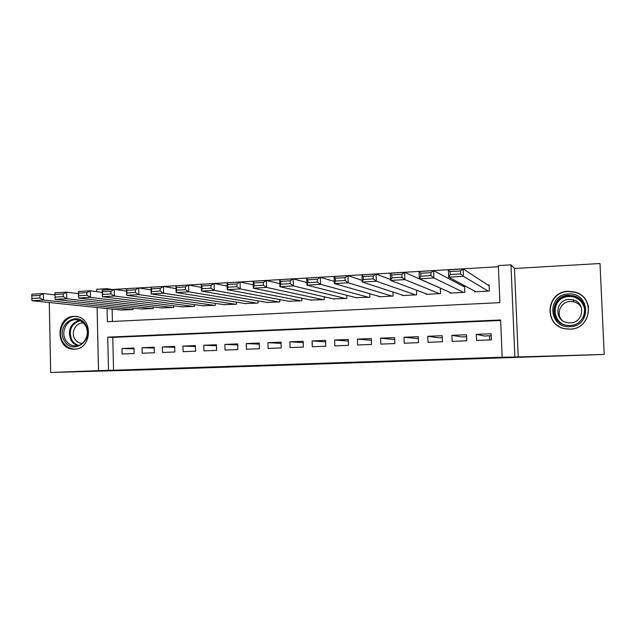 <?xml version="1.0" encoding="UTF-8"?>
<svg xmlns="http://www.w3.org/2000/svg" width="636" height="636" viewBox="0 0 636 636"><rect width="100%" height="100%" fill="white"/><g stroke="black" fill="none" stroke-linecap="round" stroke-linejoin="round"><path stroke-width="0.95" d="M353.107 362.759L378.722 361.908L353.107 362.759M74.507 349.156C92.276 349.307 93.42 317.213 75.692 316.45L73.808 316.41C55.833 316.505 55.237 348.925 73.235 349.14L74.507 349.156M588.443 306.385L588.125 305.59M569.928 329.154C591.416 329.305 595.566 296.71 574.65 292.011L568.226 291.304C545.752 291.487 543.287 325.886 565.555 328.86L569.928 329.154M256.992 365.867L286.415 364.977L256.992 365.867M500.643 320.496L112.779 337.39L113.542 370.231L98.516 370.661L97.109 307.514M604.2 354.093L599.994 263.519L514.492 268.471L518.237 356.947L604.192 354.451L143.99 369.898L50.681 372.481L98.516 370.661M518.237 356.947L502.17 357.225L500.627 319.98L107.738 337.152L108.502 370.327M113.542 370.231L502.17 357.225M321.252 363.816L349.585 362.878L321.244 363.569M316.219 363.991L278.457 365L316.219 363.951M557.486 325.346L558.114 325.926M49.274 302.498L50.681 372.481M450.208 292.473L450.232 293.085L464.813 292.329L464.574 286.28L463.358 286.351M476.563 340.451L491.39 339.878L491.143 333.765L476.324 334.361L476.563 340.451M452.132 341.381L466.752 340.824L466.506 334.751L451.894 335.331L452.132 341.381M428.028 342.303L442.449 341.755L442.211 335.721L427.797 336.293L428.028 342.303M404.25 343.217L418.472 342.669L418.25 336.675L404.027 337.247L404.25 343.217M380.789 344.108L394.829 343.575L394.606 337.621L380.582 338.185L380.789 344.108M357.647 344.998L371.496 344.466L371.289 338.559L357.448 339.107L357.647 344.998M334.814 345.873L348.48 345.348L348.274 339.473L334.615 340.022L334.814 345.873M312.284 346.731L325.767 346.215L325.568 340.379L312.093 340.92L312.284 346.731M290.04 347.582L303.348 347.073L303.165 341.278L289.865 341.81L290.04 347.582M268.098 348.425L281.231 347.916L281.048 342.16L267.923 342.685L268.098 348.425M246.434 349.251L259.393 348.751L259.226 343.035L246.267 343.551L246.434 349.251M225.049 350.07L237.848 349.577L237.681 343.893L224.89 344.402L225.049 350.07M203.933 350.873L216.566 350.396L216.415 344.744L203.782 345.253L203.933 350.873M183.096 351.676L195.57 351.199L195.411 345.587L182.945 346.079L183.096 351.676M162.514 352.463L174.828 351.986L174.685 346.413L162.371 346.906L162.514 352.463M142.194 353.234L154.349 352.773L154.214 347.232L142.059 347.717L142.194 353.234M133.997 348.035L121.993 348.52L122.12 354.006L134.132 353.544L133.997 348.035M498.409 266.746L111.674 289.523M112.127 309.096L112.413 321.466M474.575 291.081L474.607 291.821L489.386 291.05L489.14 284.968L487.899 285.031M440.366 288.116L440.581 293.586L426.2 294.333L426.184 293.816M416.5 290.175L416.675 294.834L402.485 295.565L402.469 295.12M392.945 292.019L393.096 296.058L379.096 296.781L379.08 296.384M369.699 293.705L369.826 297.266L356.001 297.624M346.763 295.279L346.874 298.459L333.232 298.848M324.122 296.766L324.217 299.635L310.758 300.041M301.782 298.189L301.861 300.796L288.585 301.218M279.729 299.548L279.8 301.941L266.691 302.378M257.962 300.868L258.025 303.07L245.083 303.515M236.465 302.148L236.528 304.191L223.761 304.644M215.254 303.388L215.31 305.296L202.701 305.749M194.306 304.604L194.354 306.385L181.912 306.846M173.628 305.789L173.668 307.458L161.377 307.919M153.204 306.95L153.244 308.516L141.105 308.985M133.035 308.078L133.075 309.565L121.086 310.034M489.45 335.8L489.617 339.95M96.752 291.654L96.696 289.277L106.633 288.688L106.657 289.817M111.674 289.42L106.633 288.688M107.087 308.563L107.389 321.713L499.904 302.649L498.362 265.594L510.978 264.854L514.85 356.804M514.492 268.471L510.978 264.854M112.779 337.39L107.738 337.152M476.324 334.361L484.322 336.007L491.223 335.736M451.894 335.331L461.354 336.913L466.586 336.706M442.29 337.66L438.689 337.803L427.797 336.293M418.321 338.606L404.027 337.247M394.678 339.537L380.582 338.185M357.448 339.107L371.352 340.324M334.615 340.022L348.329 341.071M312.093 340.92L325.616 341.834M289.865 341.81L303.205 342.613M267.923 342.685L281.088 343.392M246.267 343.551L259.257 344.171M224.89 344.402L237.713 344.958M203.782 345.253L216.439 345.738M182.945 346.079L195.443 346.517M162.371 346.906L174.709 347.288M142.059 347.717L154.238 348.059M121.993 348.52L134.021 348.822M345.038 363.021L327.818 363.395L345.038 363.021M302.187 364.404L313.119 364.062L302.187 364.404M489.171 285.858L463.175 268.925L463.469 276.302L488.154 291.113M475.831 291.757L448.634 277.137L448.348 269.791L463.175 268.925L460.52 270.944L450.105 271.548L450.216 274.506L460.631 273.909L460.52 270.944M460.631 273.909L463.469 276.302L448.634 277.137L450.216 274.506M450.105 271.548L448.348 269.791M568.409 293.967C590.216 292.043 591.806 326.57 569.872 326.666C548.176 328.303 546.698 294.277 568.409 293.967M569.856 325.489C587.108 325.592 590.288 299.397 573.473 295.78L568.497 295.255C550.617 295.374 548.518 322.714 566.199 325.235L569.856 325.489M561.898 320.131C555.57 313.5 560.976 301.544 570.357 301.472L573.982 301.846C577.273 302.752 579.73 304.66 581.368 307.57M569.18 299.405L572.925 299.787C586.042 302.513 583.665 322.913 570.23 322.857L567.288 322.635C553.638 320.584 555.363 299.476 569.18 299.405M568.298 291.55C546.006 291.733 543.565 325.839 565.643 328.796L569.983 329.09C591.297 329.241 595.407 296.901 574.666 292.25L568.298 291.55M558.201 325.847L558.845 326.379M588.594 307.212L588.332 306.433M85.844 325.211C94.907 340.308 72.043 356.12 64.188 340.363C55.253 325.449 77.791 309.509 85.844 325.211M65.508 339.823C67.67 343.527 70.731 345.563 74.714 345.92C83.801 346.914 90.662 334.218 85.542 325.815C83.443 322.245 80.494 320.234 76.678 319.789C67.464 318.533 60.38 331.308 65.508 339.823M82.346 343.384L81.79 343.368C78.705 343.082 76.328 341.5 74.651 338.63C70.652 332.024 76.153 322.11 83.316 323.056L83.507 323.08M77.624 316.776L76.511 316.617C65.055 315.027 56.222 330.887 62.598 341.476C65.285 346.087 69.109 348.615 74.07 349.053L75.771 349.045M464.606 287.011L433.649 270.658L433.935 277.972L463.596 292.393M451.449 293.021L419.355 278.799L419.076 271.508L433.649 270.658L430.93 272.669L420.69 273.257L420.801 276.183L431.041 275.603L430.93 272.669M431.041 275.603L433.935 277.972L419.355 278.799L420.801 276.183M420.69 273.257L419.076 271.508M440.374 288.188L404.623 272.359L404.886 279.609L439.381 293.649M427.392 294.269L390.544 280.42L390.281 273.194L404.623 272.359L401.833 274.355L391.76 274.943L391.871 277.845L401.936 277.264L401.833 274.355M401.936 277.264L404.886 279.609L390.544 280.42L391.871 277.845M391.76 274.943L390.281 273.194M390.512 279.522L376.067 274.029L376.321 281.223L415.491 294.889M403.669 295.509L362.21 282.026L361.964 274.855L376.067 274.029L373.213 276.016L363.307 276.588L363.41 279.466L373.316 278.902L373.213 276.016M373.316 278.902L376.321 281.223L362.21 282.026L363.41 279.466M363.307 276.588L361.964 274.855M362.154 280.381L347.971 275.674L348.218 282.813L391.927 296.114M380.256 296.726L334.337 283.6L334.099 276.493L347.971 275.674L345.062 277.654L335.315 278.218L335.418 281.072L345.165 280.516L345.062 277.654M345.165 280.516L348.218 282.813L334.337 283.6L335.418 281.072M335.315 278.218L334.099 276.493M334.266 281.39L320.337 277.296L320.568 284.379L368.673 297.322M357.162 297.918L306.91 285.151L306.687 278.099L320.337 277.296L317.364 279.26L307.776 279.816L307.872 282.646L317.459 282.098L317.364 279.26M317.459 282.098L320.568 284.379L306.91 285.151L307.872 282.646M307.776 279.816L306.687 278.099M306.822 282.487L293.14 278.886L293.363 285.914L345.73 298.515M334.377 299.103L279.92 286.677L279.705 279.673L293.14 278.886L290.119 280.842L280.683 281.39L280.77 284.197L290.207 283.656L290.119 280.842M290.207 283.656L293.363 285.914L279.92 286.677L280.77 284.197M280.683 281.39L279.705 279.673M279.832 283.656L266.381 280.46L266.587 287.424L323.096 299.691M311.886 300.272L253.359 288.172L253.152 281.231L266.381 280.46L263.304 282.4L254.018 282.94L254.098 285.723L263.384 285.198L263.304 282.4M263.384 285.198L266.587 287.424L253.359 288.172L254.098 285.723M254.018 282.94L253.152 281.231M253.263 284.856L240.034 282.002L240.241 288.919L300.756 300.852M289.69 301.424L227.219 289.65L227.02 282.766L240.034 282.002L236.91 283.934L227.768 284.459L227.847 287.226L236.99 286.709L236.91 283.934M236.99 286.709L240.241 288.919L227.219 289.65L227.847 287.226M227.768 284.459L227.02 282.766M227.116 286.097L214.109 283.521L214.3 290.382L278.703 301.997M267.788 302.569L201.477 291.105L201.294 284.268L214.109 283.521L210.929 285.437L201.93 285.962L202.01 288.704L211.009 288.195L210.929 285.437M211.009 288.195L214.3 290.382L201.477 291.105L202.01 288.704M201.93 285.962L201.294 284.268M201.374 287.345L188.582 285.015L188.757 291.829L256.944 303.134M246.164 303.69L176.14 292.536L175.965 285.755L188.582 285.015L185.354 286.923L176.498 287.44L176.57 290.159L185.426 289.658L185.354 286.923M185.426 289.658L188.757 291.829L176.14 292.536L176.57 290.159M176.498 287.44L175.965 285.755M176.037 288.609L163.444 286.486L163.619 293.244L235.463 304.247M224.826 304.795L151.185 293.951L151.018 287.218L163.444 286.486L160.177 288.386L151.455 288.895L151.519 291.598L160.24 291.097L160.177 288.386M160.24 291.097L163.619 293.244L151.185 293.951L151.519 291.598M151.455 288.895L151.018 287.218M151.09 289.873L138.696 287.941L138.855 294.643L214.252 305.352M203.751 305.892L126.62 295.335L126.461 288.657L138.696 287.941L135.381 289.825L126.795 290.326L126.858 293.005L135.444 292.52L135.381 289.825M135.444 292.52L138.855 294.643L126.62 295.335L126.858 293.005M126.795 290.326L126.461 288.657M126.516 291.145L114.321 289.364L114.472 296.026L193.312 306.433M182.945 306.973L102.42 296.702L102.269 290.072L114.321 289.364L110.958 291.248L102.499 291.733L102.563 294.396L111.022 293.911L110.958 291.248M111.022 293.911L114.472 296.026L102.42 296.702L102.563 294.396M102.499 291.733L102.269 290.072M102.316 292.409L90.312 290.771L90.455 297.378L172.642 307.514M162.403 308.039L78.578 298.053L78.443 291.471L90.312 290.771L86.909 292.64L78.578 293.124L78.641 295.764L86.973 295.287L86.909 292.64M86.973 295.287L90.455 297.378L78.578 298.053L78.641 295.764M78.578 293.124L78.443 291.471M78.482 293.665L66.661 292.163L66.796 298.713L152.227 308.571M142.122 309.096L55.101 299.381L54.966 292.846L66.661 292.163L63.226 294.015L55.014 294.492L55.07 297.115L63.274 296.646L63.226 294.015M63.274 296.646L66.796 298.713L55.101 299.381L55.07 297.115M55.014 294.492L54.966 292.846M55.006 294.921L43.359 293.522L43.487 300.033L132.073 309.621M122.088 310.137L31.959 300.685L31.848 298.443L39.941 297.982L39.885 295.374L31.8 295.843L31.848 298.443M31.8 295.843L31.84 294.198L43.359 293.522L39.885 295.374M39.941 297.982L43.487 300.033L31.959 300.685M559.028 321.903C549.035 313.675 555.713 296.106 568.91 296.01L573.823 296.527C578.784 297.982 582.242 301.027 584.19 305.662M582.854 317.873C588.626 308.524 580.127 295.573 568.974 296.575C549.782 296.829 551.102 326.904 570.269 325.449L571.152 325.386M77.727 345.666C74.794 344.76 72.52 342.884 70.906 340.029C67.48 330.338 70.238 323.764 79.174 320.321M80.152 320.719C71.216 323.827 68.41 330.195 71.733 339.823C73.386 342.725 75.724 344.577 78.737 345.38M73.235 349.14L74.142 349.164M572.925 299.787L573.982 301.846M573.473 295.78L573.823 296.527C579.261 298.165 582.838 301.631 584.556 306.942M81.79 343.368L82.282 343.384M75.39 345.944L74.714 345.92M76.511 316.617L77.218 316.68M74.969 349.077L75.406 349.085"/></g></svg>
